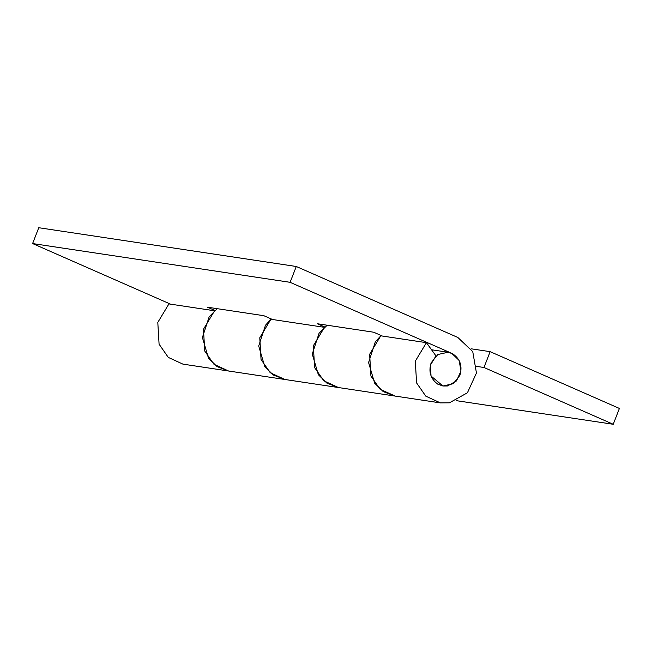 <?xml version="1.0" encoding="UTF-8"?>
<svg xmlns="http://www.w3.org/2000/svg" width="652" height="652" viewBox="0 0 652 652"><rect width="100%" height="100%" fill="white"/><g stroke="black" fill="none" stroke-linecap="round" stroke-linejoin="round"><path stroke-width="0.98" d="M327.157 325.226L319.04 333.294L312.267 354.052L318.339 374.696L326.897 383.115L338.421 387.541L394.745 396.017L383.205 391.591L374.647 383.172L368.576 362.528L375.348 341.77L381.127 335.495M285.323 379.545L273.343 375.055L264.777 366.628L258.705 345.992L265.486 325.234L271.256 318.958M395.193 396.082L380.132 389.285L370.923 376.057L369.635 354.289L380.768 335.804L426.432 342.675L415.3 361.167L416.587 382.928L425.797 396.155L440.41 402.895L449.391 402.822L467.427 392.773L476.449 373.001L472.749 351.64L457.843 337.467L296.277 266.489L290.107 282.316L451.665 353.294L459.122 360.385L460.972 371.061L456.457 380.947L447.443 385.976L442.952 386.008L453.197 383.726L459.856 375.438C462.651 366.074 460.214 358.836 452.529 353.71L448.038 352.243L437.794 354.525L431.135 362.822C428.364 371.656 430.548 378.747 437.671 384.101L442.952 386.008L431.037 376.025L430.401 365.144L435.968 355.902L426.432 342.675M476.71 366.4L483.98 367.492L490.149 351.664L471.07 348.787M217.287 308.681L209.178 316.758L202.397 337.516L208.469 358.152L217.035 366.579L228.55 371.004L182.902 364.126L168.289 357.394L159.08 344.166L157.8 322.406L168.925 303.913L214.589 310.784L203.465 329.276L204.744 351.037L213.954 364.264L228.567 371.004L284.875 379.48L270.262 372.74L261.053 359.513L259.773 337.752L270.898 319.26L324.46 327.328L313.327 345.813L314.614 367.581L323.824 380.809L338.437 387.541L284.875 379.48M456.522 400.687L613.23 424.281L619.4 408.445L490.149 351.664M483.98 367.492L613.23 424.281M382.374 336.041L373.694 332.227L317.385 323.751L324.818 327.019M272.503 319.504L263.824 315.69L207.515 307.214L214.948 310.482M296.277 266.489L38.77 227.719L32.6 243.555L170.531 304.15M32.6 243.555L290.107 282.316M394.745 396.017L440.41 402.895M448.038 352.243L431.542 349.765"/></g></svg>
